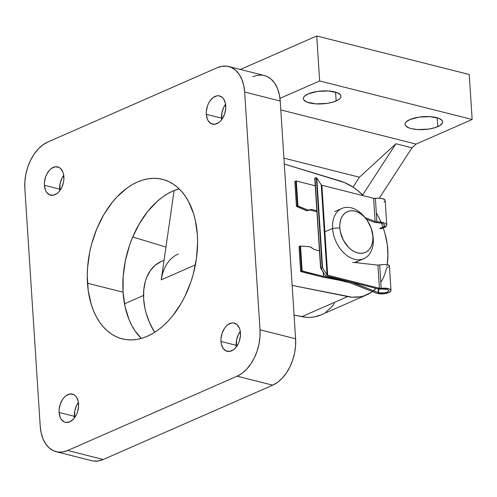 <?xml version="1.0" encoding="UTF-8"?>
<svg xmlns="http://www.w3.org/2000/svg" width="497" height="497" viewBox="0 0 497 497"><rect width="100%" height="100%" fill="white"/><g stroke="black" fill="none" stroke-linecap="round" stroke-linejoin="round"><path stroke-width="0.75" d="M87.484 283.215A82.247 52.98 104.2 0 1 162.581 179.367A82.247 52.98 104.2 0 1 197.384 235.006L197.607 242.685L196.464 258.434L193.246 274.207L190.891 281.911L184.816 296.597L181.144 303.431L172.732 315.757L168.067 321.13L163.159 325.908L158.046 330.039L152.784 333.493L147.423 336.227L142.012 338.215L136.607 339.445L131.258 339.905L126.014 339.581L120.926 338.482L116.049 336.618L111.427 334.015L107.103 330.685L103.121 326.666L99.518 321.994L96.325 316.719L93.579 310.892L91.299 304.562L88.236 290.658L87.261 275.543L87.571 267.709L89.758 251.873L91.622 244.021L96.797 228.825L103.718 214.797L112.136 202.465L116.801 197.092L126.822 188.183L132.084 184.735L137.445 182.001L142.856 180.007L148.261 178.777L153.61 178.324L158.854 178.647L163.935 179.74L168.812 181.604L173.441 184.213L177.764 187.543L181.747 191.562L185.35 196.228L188.543 201.502L193.569 213.66L195.352 220.426L197.384 235.006A82.247 52.98 104.2 0 1 122.287 338.855A82.247 52.98 104.2 0 1 87.484 283.215L123.07 292.205L87.484 283.215M179.125 188.798A82.247 52.98 -75.8 0 0 123.07 292.205L123.15 276.699L125.343 260.857L129.555 245.301L132.376 237.814L139.303 223.78L147.715 211.455L157.294 201.304L162.407 197.172L167.669 193.724L173.031 190.985L179.125 188.798M59.112 412.467A14.562 9.381 104.2 0 1 72.413 394.078A14.562 9.381 104.2 0 1 78.576 403.931A14.562 9.381 104.2 0 1 65.275 422.32A14.562 9.381 104.2 0 1 59.112 412.467L74.364 416.318L59.112 412.467L59.131 409.721L60.261 404.16L62.703 399.215L64.306 397.215L66.082 395.637L69.878 393.972L73.519 394.469L75.103 395.525L76.445 397.06L78.215 401.346L78.563 406.676L77.426 412.237L76.352 414.833L73.382 419.176L69.729 421.854L65.939 422.444L64.175 421.922L61.243 419.331L60.193 417.368L59.112 412.467M78.414 402.421A14.562 9.381 -75.8 0 0 74.364 416.318A14.562 9.381 -75.8 0 0 74.525 417.822L74.767 410.764L76.588 405.409L78.414 402.421M220.985 341.458A14.562 9.381 104.2 0 1 234.28 323.069A14.562 9.381 104.2 0 1 240.442 332.922A14.562 9.381 104.2 0 1 227.148 351.311A14.562 9.381 104.2 0 1 220.985 341.458L236.23 345.309L220.985 341.458L220.997 338.712L222.134 333.152L224.569 328.206L226.172 326.206L227.949 324.628L231.745 322.963L233.621 322.938L236.97 324.516L239.361 328.02L240.082 330.337L240.43 335.668L239.293 341.228L238.218 343.831L235.255 348.173L233.478 349.751L229.682 351.416L226.042 350.913L223.11 348.329L221.339 344.042L220.985 341.458M240.281 331.418A14.562 9.381 -75.8 0 0 236.23 345.309A14.562 9.381 -75.8 0 0 236.392 346.819L236.634 339.762L238.454 334.406L240.281 331.418M44.426 185.3A14.562 9.381 104.2 0 1 57.72 166.911A14.562 9.381 104.2 0 1 63.883 176.764A14.562 9.381 104.2 0 1 50.588 195.153A14.562 9.381 104.2 0 1 44.426 185.3L59.671 189.152L44.426 185.3L44.438 182.554L45.575 176.994L46.65 174.397L49.613 170.049L51.39 168.471L55.186 166.806L58.826 167.309L60.41 168.359L62.808 171.863L63.529 174.186L63.871 179.51L63.486 182.318L61.659 187.673L58.696 192.016L56.919 193.594L53.123 195.259L49.483 194.762L46.556 192.171L45.5 190.202L44.426 185.3M63.728 175.261A14.562 9.381 -75.8 0 0 59.671 189.152A14.562 9.381 -75.8 0 0 59.833 190.662L60.075 183.604L61.901 178.249L63.728 175.261M206.292 114.298A14.562 9.381 104.2 0 1 219.587 95.909A14.562 9.381 104.2 0 1 225.75 105.762A14.562 9.381 104.2 0 1 212.455 124.151A14.562 9.381 104.2 0 1 206.292 114.298L221.544 118.149L206.292 114.298L206.305 111.552L207.442 105.991L208.516 103.388L209.883 101.046L213.256 97.468L217.052 95.803L218.928 95.778L222.277 97.356L223.625 98.891L225.396 103.177L225.737 108.508L224.607 114.068L222.165 119.013L220.562 121.013L218.786 122.591L214.99 124.256L211.349 123.753L208.423 121.162L207.373 119.199L206.292 114.298M225.595 104.252A14.562 9.381 -75.8 0 0 221.544 118.149A14.562 9.381 -75.8 0 0 221.699 119.653L221.942 112.595L223.768 107.24L225.595 104.252M93.467 461.023L98.319 460.961L103.277 459.489L272.698 385.169L277.568 382.33L282.166 378.248L286.309 373.073L289.838 367.003L292.627 360.275L294.559 353.143L295.56 345.881L295.597 338.774L280.221 101.009L279.295 94.331L277.432 88.323L274.711 83.235L271.232 79.253L267.131 76.532L264.168 75.482M262.565 75.177L257.713 75.24L252.756 76.712M141.328 338.414L135.097 330.983L131.904 325.709L129.158 319.882L125.095 306.786L123.07 292.205A82.247 52.98 -75.8 0 0 141.328 338.414M228.688 66.517L264.274 75.507A37.697 24.285 -75.8 0 1 280.221 101.009L244.642 92.02A37.697 24.285 104.2 0 0 228.688 66.517A37.697 24.285 104.2 0 0 217.17 67.729L47.749 142.049A37.697 24.285 104.2 0 0 24.85 188.438L40.226 426.202L41.158 432.887L43.015 438.888L45.743 443.976L49.215 447.959L53.316 450.68L57.882 452.034L62.74 451.972L67.698 450.499L237.119 376.179L272.698 385.169L103.277 459.489L67.698 450.499L237.119 376.179L241.989 373.346L246.58 369.259L250.724 364.084L254.259 358.014L257.042 351.286L258.974 344.154L259.981 336.898L260.018 329.784L244.642 92.02L280.221 101.009L295.597 338.774L260.018 329.784L244.642 92.02L243.71 85.341L241.853 79.34L239.125 74.246L235.646 70.263L231.546 67.542L226.986 66.188L222.128 66.25L217.17 67.729L47.749 142.049L42.879 144.882L38.288 148.963L34.144 154.138L30.609 160.208L27.826 166.942L25.894 174.068L24.887 181.33L24.85 188.438L40.226 426.202A37.697 24.285 104.2 0 0 56.18 451.705L91.759 460.694A37.697 24.285 -75.8 0 0 103.277 459.489L67.698 450.499A37.697 24.285 104.2 0 1 56.18 451.705M165.961 247.071L132.724 236.982L165.961 247.071M321.068 314.874L314.52 316.875L310.42 317.341L306.189 317.272L294.069 315.092L301.865 316.664A61.684 42.189 66.3 0 0 321.031 314.893L366.823 294.808A61.684 42.189 -113.7 0 1 347.651 296.572L301.865 316.664L347.651 296.572L292.149 285.396L351.975 297.187L360.313 296.79L364.251 295.79L371.476 292.23L376.092 288.378A61.684 42.189 -113.7 0 1 366.823 294.808M340.178 181.001A61.684 42.189 -113.7 0 1 363.462 195.743L357.43 190.339L353.23 187.282L344.564 182.592L284.303 164.047L340.178 181.001M376.832 213.635A61.684 42.189 -113.7 0 1 380.907 221.892M381.361 222.967A61.684 42.189 -113.7 0 1 383.05 227.346M383.286 228.024A61.684 42.189 -113.7 0 1 387.169 264.634L387.94 255.34L387.225 244.3L384.864 233.037L383.088 227.452M386.977 265.765A61.684 42.189 -113.7 0 1 386.871 266.33M386.542 267.945A61.684 42.189 -113.7 0 1 381.236 281.687M334.45 303.35L331.847 306.786L325.69 312.315M237.119 376.179L272.698 385.169A37.697 24.285 -75.8 0 0 295.597 338.774L260.018 329.784A37.697 24.285 104.2 0 1 237.119 376.179M372.675 234.261A27.416 18.749 -113.7 0 1 373.247 238.678L372.868 236.212A22.278 15.233 -113.7 0 1 357.703 252.923A22.278 15.233 -113.7 0 1 339.83 227.862L332.586 228.409A27.416 18.749 66.3 0 0 354.578 259.248A27.416 18.749 66.3 0 0 373.247 238.678A27.416 18.749 -113.7 0 1 363.928 258.651A27.416 18.749 -113.7 0 1 332.586 228.409L325.373 231.571L332.586 228.409A27.416 18.749 -113.7 0 1 341.905 208.436A27.416 18.749 -113.7 0 1 365.773 218.525M358.38 260.931L354.696 262.509A27.416 18.749 66.3 0 0 356.716 261.813L363.928 258.651M372.868 236.212L371.097 227.899L367.078 220.221L364.407 216.99L361.425 214.337L358.25 212.368L355.001 211.15L351.801 210.74L348.782 211.144L346.049 212.356L343.713 214.319L341.861 216.965L340.569 220.19L339.886 223.874L339.83 227.862L340.408 232.018L343.365 240.169L348.298 247.084L351.273 249.736L354.454 251.706L357.703 252.923L360.897 253.333L363.922 252.93L366.649 251.724L368.985 249.755L370.837 247.108L372.129 243.884L372.818 240.206L372.868 236.212L373.247 238.678A27.416 18.749 66.3 0 0 372.849 235.218L372.545 233.397A22.278 15.233 -113.7 0 1 372.868 236.212M366.32 219.202L365.183 217.748A27.416 18.749 66.3 0 0 343.073 207.994A27.416 18.749 66.3 0 0 332.586 228.409L339.83 227.862A22.278 15.233 -113.7 0 1 348.354 211.275A22.278 15.233 -113.7 0 1 366.32 219.202A22.278 15.233 -113.7 0 1 372.545 233.397M389.232 266.342L389.381 265.696L388.89 265.149L387.797 264.752L384.206 264.491L379.696 265L381.205 288.341A8.225 2.814 -3.7 0 1 390.996 290.49L389.399 265.827L387.797 264.752L384.206 264.491L377.937 265.106L379.696 265L381.205 288.341A2.056 0.702 -3.7 0 1 379.435 288.272L377.937 265.106L352.646 262.279L377.937 265.106L379.435 288.272L327.691 275.201L321.876 185.238L373.62 198.309L375.117 221.482L365.009 217.531L375.117 221.482L373.62 198.309A2.056 0.702 176.3 0 0 375.39 198.378L376.9 221.718L375.117 221.482L383.479 222.482L386.231 224.054L386.772 225.191L385.181 200.527A8.225 2.814 176.3 0 0 375.39 198.378L376.9 221.718L383.479 222.482L386.231 224.054L386.747 224.992L385.865 226.874L380.05 228.856M390.996 290.49A8.225 2.814 -3.7 0 1 386.212 293.392A8.225 2.814 -3.7 0 1 377.298 293.429L383.032 293.826L388.635 292.671L390.704 291.323L390.996 290.596L390.021 289.273L388.809 288.757L385.33 288.192L379.435 288.272L327.691 275.201A2.056 0.702 -3.7 0 1 327.057 274.86L321.242 184.896A2.056 0.702 176.3 0 0 321.876 185.238L327.691 275.201L327.057 274.86L322.584 267.858L316.769 177.889L316.359 177.827L322.18 267.79L320.838 267.964L314.75 178.131L320.571 268.076L315.023 178.001L316.359 177.827L322.18 267.79L322.584 267.858L316.769 177.889L321.242 184.896L327.057 274.86L322.584 267.858L320.838 267.964L325.05 275.121L320.577 268.069M299.138 246.5L300.53 246.021L302.145 270.964L300.691 271.536L322.118 276.959L300.66 271.486L299.138 246.5L300.051 246.102L301.66 271.002L323.497 276.357L323.23 272.275L323.497 276.357L341.607 279.668L351.783 282.395L378.385 292.677L378.142 288.894L378.385 292.677L378.782 292.776L384.448 292.901L387.033 292.23L388.548 291.254L388.617 290.217L387.219 289.384L381.708 289.055A5.995 2.056 -3.7 0 1 388.772 290.633A5.995 2.056 -3.7 0 1 385.287 292.752A5.995 2.056 -3.7 0 1 378.782 292.776L378.54 288.987L378.782 292.776L351.77 282.234L323.497 276.357L302.145 270.964L300.53 246.021L300.051 246.102L301.66 271.002L300.747 271.405L299.157 246.624M382.056 223.165L375.546 222.55L382 223.147L383.168 223.619L384.541 225.141M383.168 223.619L384.473 224.843L384.156 226.719L379.957 228.278L384.156 226.719L385.865 226.874L384.156 226.719L384.119 226.135L385.858 226.818L386.747 224.992M381.708 289.055A4.113 1.41 -3.7 0 1 378.223 288.919L326.318 275.804L378.223 288.919L381.708 289.055M375.546 222.55L373.906 222.147L375.546 222.55M366.289 219.171L373.906 222.147L366.289 219.171M388.455 266.976L387.287 267.659M381.833 228.452L385.865 226.874L384.119 226.135L384.473 224.843M350.41 282.998L376.732 293.292L350.41 282.998L340.246 280.432L350.41 282.998M322.118 276.959L340.246 280.432L322.118 276.959M294.876 181.573L296.454 206.441L294.926 181.436L295.845 181.038L297.454 205.938L307.662 210.032A1.715 1.174 -113.7 0 0 308.239 210.107L311.476 209.504A1.715 1.174 -113.7 0 1 311.88 209.517L316.862 210.778L311.88 209.517A1.715 1.174 66.3 0 0 311.476 209.504L306.866 210.709A1.715 1.174 66.3 0 1 306.289 210.635L307.662 210.032L306.289 210.635L296.454 206.441L306.581 210.716L310.097 210.107A1.715 1.174 -113.7 0 1 310.507 210.119L316.924 211.741L310.507 210.119A1.715 1.174 66.3 0 0 310.097 210.107L311.476 209.504L307.96 210.113L297.939 205.944L296.33 181.001L295.845 181.038L297.454 205.938L296.541 206.336L294.938 181.598M296.541 206.336L297.939 205.944L296.33 181.001L315.247 185.779L296.33 181.001L294.839 181.529M310.029 246.792L314.042 249.382A1.715 1.174 66.3 0 0 314.483 249.587L319.453 250.855L314.483 249.587A1.715 1.174 -113.7 0 1 314.042 249.382L310.637 247.021A1.715 1.174 -113.7 0 0 310.029 246.792L300.53 246.021L310.029 246.792M326.318 275.804A4.113 1.41 -3.7 0 1 325.05 275.121L326.318 275.804M320.571 268.094L314.756 178.106L316.769 177.889L321.242 184.896L321.876 185.238L373.62 198.309L379.509 198.228L382.994 198.794L384.945 199.931L385.181 200.633L384.082 202.062M311.88 209.517L310.507 210.119L311.88 209.517M437.82 126.636A18.849 6.455 -3.7 0 1 417.287 129.543A18.849 6.455 -3.7 0 1 405.03 124.318A18.849 6.455 -3.7 0 1 409.863 119.572L406.105 121.958L405.223 123.237L405.049 124.511L405.602 125.735L408.764 127.835L411.249 128.63L417.555 129.555L428.464 129.108L435.092 127.642L440.007 125.492L442.46 122.97L442.628 121.697L442.075 120.473L438.919 118.373L430.122 116.652L419.213 117.099L409.863 119.572A18.849 6.455 -3.7 0 1 430.39 116.665A18.849 6.455 -3.7 0 1 442.647 121.889A18.849 6.455 -3.7 0 1 437.82 126.636L437.248 117.801L437.82 126.636M336.152 100.953A18.849 6.455 -3.7 0 1 315.626 103.861A18.849 6.455 -3.7 0 1 303.369 98.636A18.849 6.455 -3.7 0 1 308.196 93.89L304.444 96.275L303.555 97.555L303.387 98.828L303.94 100.052L307.096 102.152L315.893 103.879L326.802 103.426L333.431 101.966L338.345 99.81L339.911 98.574L340.793 97.288L340.967 96.014L340.414 94.79L337.252 92.69L328.461 90.97L317.552 91.417L308.196 93.89A18.849 6.455 -3.7 0 1 328.728 90.988A18.849 6.455 -3.7 0 1 340.985 96.207A18.849 6.455 -3.7 0 1 336.152 100.953L335.587 92.119L336.152 100.953M379.254 198.216L412.007 147.808L395.923 143.745L362.655 194.942L395.923 143.745L359.437 177.218L353 187.127L359.437 177.218L283.917 158.139L359.437 177.218L395.923 143.745L412.007 147.808L379.254 198.216M161.233 279.854L174.105 190.531L161.233 279.861L195.402 264.87L161.233 279.861L162.115 275.326M319.658 80.961L472.15 119.479L416.057 144.087L280.799 109.918L416.057 144.087L472.15 119.479L469.243 74.5L472.15 119.479L319.658 80.961L279.979 98.363L319.658 80.961L316.744 35.977L319.658 80.961M240.38 69.474L316.744 35.977L469.243 74.5L316.744 35.977L240.38 69.474M164.06 260.254L161.127 261.54A51.408 35.157 66.3 0 0 154.66 332.35L149.622 322.845L146.199 313.39L144.994 308.575L143.652 298.989L143.776 289.77L145.36 281.277L146.683 277.407L150.33 270.598L155.182 265.255L161.053 261.571M161.233 279.861A51.408 35.157 -113.7 0 1 178.299 254.01M416.057 144.087L412.007 147.808L416.057 144.087M143.527 295.46L124.492 303.81M341.905 208.436L334.692 211.604M300.66 271.486L299.045 246.574M294.094 315.483L294.696 315.216"/></g></svg>
